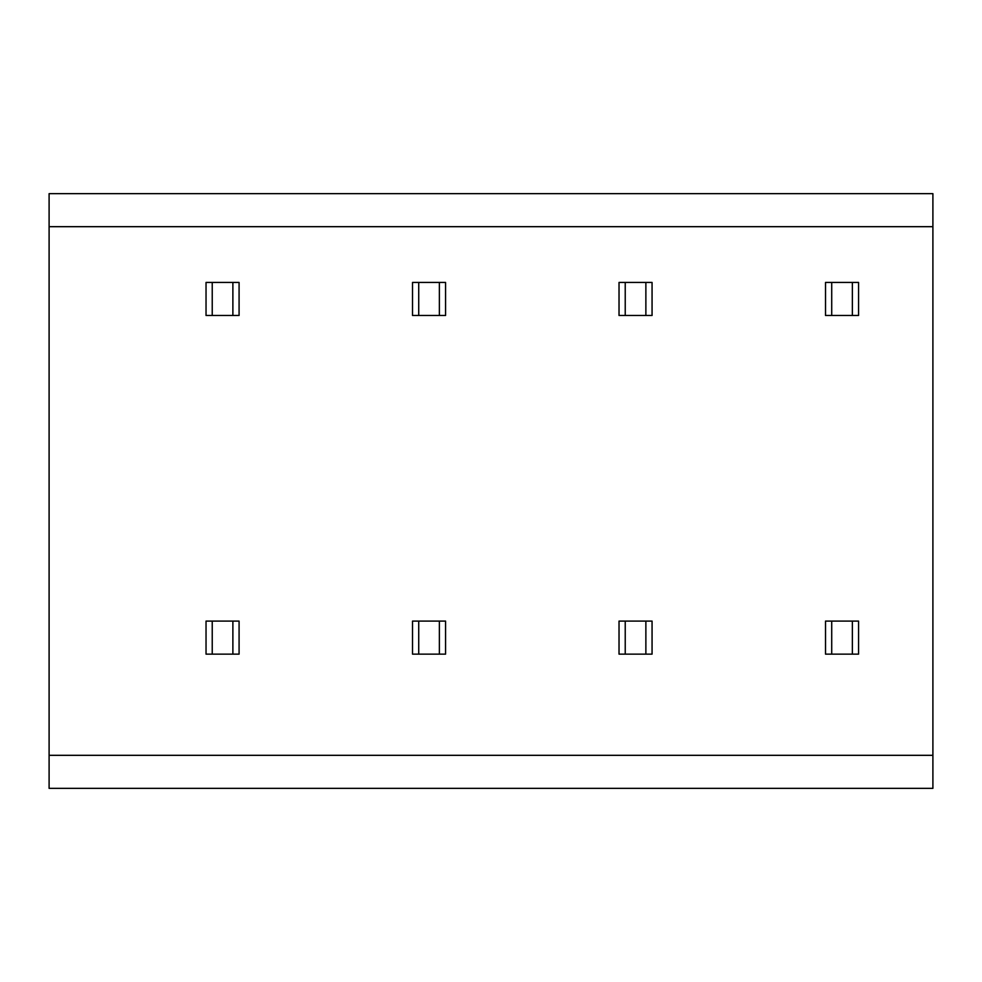 <?xml version="1.0" encoding="UTF-8"?>
<svg xmlns="http://www.w3.org/2000/svg" width="982" height="982" viewBox="0 0 982 982"><rect width="100%" height="100%" fill="white"/><g stroke="black" fill="none" stroke-linecap="round" stroke-linejoin="round"><path stroke-width="1.47" d="M49.1 226.682L49.1 193.65L932.9 193.65L932.9 788.35L49.1 788.35L49.1 226.682L932.9 226.682M900.064 788.35L890.257 788.35M760.51 788.35L757.809 788.35M693.562 788.35L683.767 788.35M554.008 788.35L551.319 788.35M485.01 788.35L478.455 788.35M347.702 788.35L344.817 788.35M278.507 788.35L271.953 788.35M141.199 788.35L138.327 788.35M852.364 654.135L852.364 621.09L858.563 621.09L858.563 654.135L825.518 654.135L825.518 621.09L831.717 621.09L831.717 654.135M831.717 282.435L858.563 282.435L858.563 315.48L831.717 315.48L831.717 282.435L825.518 282.435L825.518 315.48L831.717 315.48M852.364 621.09L831.717 621.09M852.364 282.435L852.364 315.48M645.874 654.135L645.874 621.09L652.06 621.09L652.06 654.135L619.028 654.135L619.028 621.09L625.227 621.09L625.227 654.135M625.227 282.435L652.06 282.435L652.06 315.48L625.227 315.48L625.227 282.435L619.028 282.435L619.028 315.48L625.227 315.48M645.874 621.09L625.227 621.09M645.874 282.435L645.874 315.48M439.371 654.135L439.371 621.09L445.57 621.09L445.57 654.135L412.526 654.135L412.526 621.09L418.725 621.09L418.725 654.135M418.725 282.435L445.57 282.435L445.57 315.48L418.725 315.48L418.725 282.435L412.526 282.435L412.526 315.48L418.725 315.48M439.371 621.09L418.725 621.09M439.371 282.435L439.371 315.48M232.881 654.135L232.881 621.09L239.08 621.09L239.08 654.135L206.036 654.135L206.036 621.09L212.235 621.09L212.235 654.135M212.235 282.435L239.08 282.435L239.08 315.48L212.235 315.48L212.235 282.435L206.036 282.435L206.036 315.48L212.235 315.48M232.881 621.09L212.235 621.09M232.881 282.435L232.881 315.48M932.9 755.318L49.1 755.318M897.793 788.35L901.783 788.35M905.969 788.35L908.951 788.35M760.424 788.35L756.214 788.35M752.47 788.35L749.524 788.35M691.303 788.35L695.281 788.35M699.466 788.35L702.461 788.35M553.934 788.35L549.724 788.35M545.98 788.35L543.034 788.35M347.53 788.35L343.27 788.35M339.477 788.35L336.507 788.35M484.801 788.35L488.692 788.35M492.669 788.35L495.959 788.35M141.027 788.35L136.768 788.35M132.987 788.35L130.005 788.35M278.311 788.35L282.19 788.35M286.179 788.35L289.469 788.35"/></g></svg>
